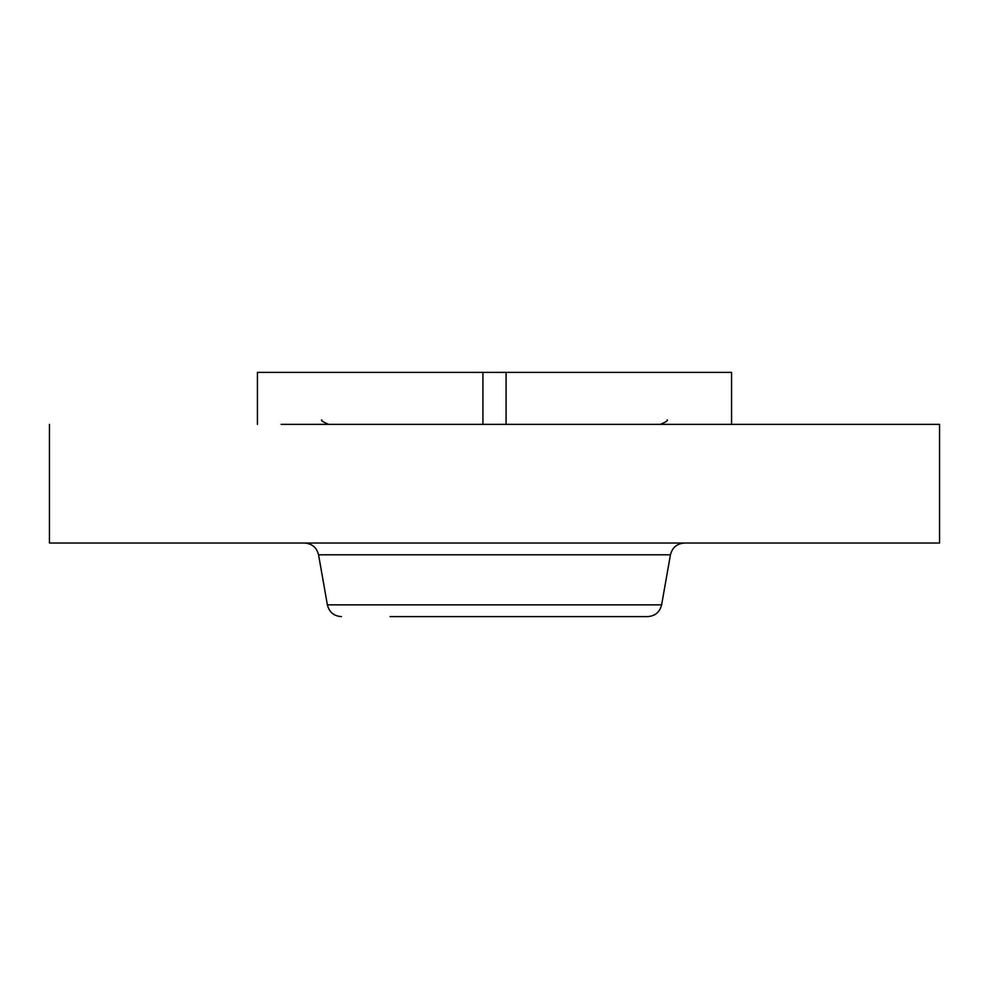 <?xml version="1.0" encoding="UTF-8"?>
<svg xmlns="http://www.w3.org/2000/svg" width="989" height="989" viewBox="0 0 989 989"><rect width="100%" height="100%" fill="white"/><g stroke="black" fill="none" stroke-linecap="round" stroke-linejoin="round"><path stroke-width="1.48" d="M402.844 616.617L647.597 616.617C655.114 616.085 659.787 612.154 661.616 604.848L670.443 554.804C672.285 547.498 676.958 543.579 684.475 543.035M390.062 616.617L567.896 616.617M49.45 424.355L49.45 543.035L939.55 543.035L939.55 424.355L281.136 424.355M482.916 424.355L482.916 372.383L731.576 372.383L731.576 424.355M506.084 424.355L506.084 372.383M257.424 424.355L257.424 372.383L482.916 372.383M341.403 616.617C333.886 616.085 329.213 612.154 327.384 604.848L661.616 604.848M327.384 604.848L318.557 554.804L670.443 554.804M318.557 554.804C316.715 547.498 312.042 543.579 304.525 543.035M321.808 419.88C320.708 420.436 322.97 421.932 328.583 424.355M667.192 419.88C668.292 420.436 666.03 421.932 660.417 424.355"/></g></svg>
